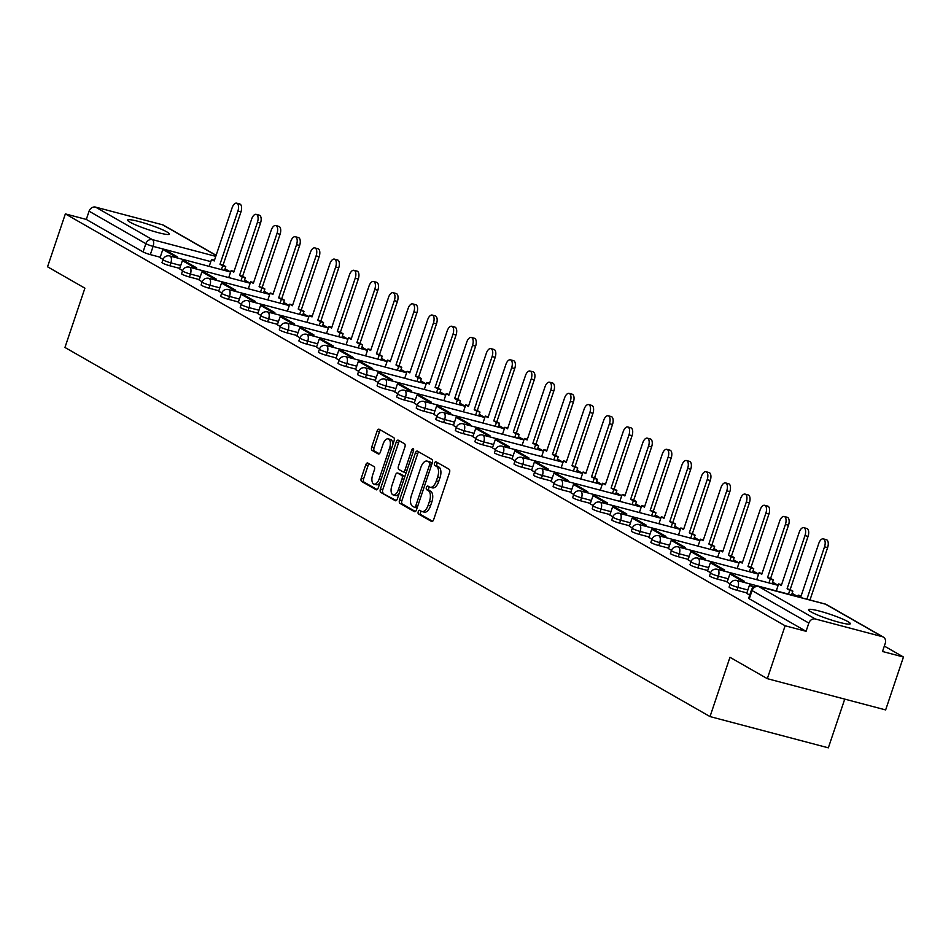 <?xml version="1.0" encoding="UTF-8"?>
<svg xmlns="http://www.w3.org/2000/svg" width="951" height="951" viewBox="0 0 951 951"><rect width="100%" height="100%" fill="white"/><g stroke="black" fill="none" stroke-linecap="round" stroke-linejoin="round"><path stroke-width="1.43" d="M418.25 511.674A1.938 0.963 -75.2 0 0 418.499 513.992L431.564 521.469A2.77 1.379 -75.2 0 0 431.742 521.54A2.77 1.379 -75.2 0 0 433.68 519.567L449.49 472.599A2.77 1.379 -75.2 0 0 449.134 469.283L436.057 461.806A1.938 0.963 -75.2 0 0 435.938 461.746A1.938 0.963 -75.2 0 0 434.583 463.137A1.938 0.963 -75.2 0 0 434.833 465.455L436.521 466.418A8.868 4.422 -75.2 0 1 437.65 477.022L436.331 480.933A8.868 4.422 -75.2 0 1 430.125 487.257A8.868 4.422 -75.2 0 1 429.579 487.031L427.891 486.068A1.938 0.963 -75.2 0 0 427.772 486.02A1.938 0.963 -75.2 0 0 426.417 487.399A1.938 0.963 -75.2 0 0 426.666 489.717L428.354 490.692A8.868 4.422 -75.2 0 1 429.483 501.296L428.164 505.207A8.868 4.422 -75.2 0 1 421.959 511.531A8.868 4.422 -75.2 0 1 421.412 511.305L419.724 510.33A1.938 0.963 -75.2 0 0 419.605 510.283A1.938 0.963 -75.2 0 0 418.25 511.674M421.245 511.198A1.938 0.963 -75.2 0 0 420.615 512.292A1.938 0.963 -75.2 0 0 420.865 514.61L432.562 521.314M437.579 462.673A1.938 0.963 -75.2 0 0 436.949 463.755A1.938 0.963 -75.2 0 0 437.198 466.073L438.886 467.048L436.521 466.418M429.412 486.936A1.938 0.963 -75.2 0 0 428.782 488.029A1.938 0.963 -75.2 0 0 429.032 490.347L430.72 491.31L428.354 490.692M130.049 222.201A22.028 2.52 18.6 0 0 153.159 231.212A22.028 2.52 18.6 0 0 169.385 234.101A22.028 2.52 18.6 0 0 166.972 231.961A22.028 2.52 18.6 0 0 143.863 222.95A22.028 2.52 18.6 0 0 127.636 220.061A22.028 2.52 18.6 0 0 130.049 222.201M810.965 611.85A22.028 2.52 18.6 0 0 834.063 620.86A22.028 2.52 18.6 0 0 850.289 623.749A22.028 2.52 18.6 0 0 847.876 621.597A22.028 2.52 18.6 0 0 824.779 612.587A22.028 2.52 18.6 0 0 808.552 609.698A22.028 2.52 18.6 0 0 810.965 611.85M367.811 463.042A2.77 1.379 -75.2 0 0 367.645 462.971A2.77 1.379 -75.2 0 0 365.707 464.956L361.273 478.127A2.77 1.379 -75.2 0 0 361.618 481.444L376.144 489.753A2.77 1.379 -75.2 0 0 376.311 489.824A2.77 1.379 -75.2 0 0 378.248 487.839L394.059 440.872A2.77 1.379 -75.2 0 0 393.702 437.567L379.187 429.258A2.77 1.379 -75.2 0 0 379.009 429.186A2.77 1.379 -75.2 0 0 377.071 431.16L371.722 447.077A2.77 1.379 -75.2 0 0 372.067 450.394L378.284 453.948A2.77 1.379 -75.2 0 0 378.45 454.019A2.77 1.379 -75.2 0 0 380.388 452.034L383.051 444.141A7.418 3.697 -75.2 0 1 388.234 438.863A7.418 3.697 -75.2 0 1 389.637 447.909L379.223 478.84A7.418 3.697 -75.2 0 1 374.04 484.118A7.418 3.697 -75.2 0 1 372.637 475.072L374.373 469.913A2.77 1.379 -75.2 0 0 374.028 466.596L367.811 463.042M815.364 618.994L882.338 636.683A5.647 4.85 119.8 0 1 883.348 637.099A5.647 4.85 119.8 0 1 885.274 643.245L882.504 651.494L903.45 657.022L885.643 709.922L767.314 678.669L729.964 657.296L710.017 716.578L64.953 347.46L84.901 288.177L47.55 266.791L65.357 213.892L785.122 625.77L806.068 631.298L808.837 623.06L752.051 590.571A5.647 0.642 -161.4 0 1 751.433 590.012L748.663 598.262A5.647 0.642 -161.4 0 0 749.281 598.809L752.051 590.571A5.647 4.85 119.8 0 1 758.577 586.505L815.364 618.994A5.647 4.85 119.8 0 0 808.837 623.06M767.314 678.669L785.122 625.77M399.539 500.024A2.77 1.379 -75.2 0 0 399.884 503.341L414.41 511.65A2.77 1.379 -75.2 0 0 414.577 511.721A2.77 1.379 -75.2 0 0 416.514 509.736L432.325 462.768A2.77 1.379 -75.2 0 0 431.968 459.464L417.453 451.154A2.77 1.379 -75.2 0 0 417.275 451.083A2.77 1.379 -75.2 0 0 415.337 453.056L399.539 500.024L401.904 500.654A2.77 1.379 -75.2 0 0 402.249 503.959L415.397 511.483M395.271 500.701L380.757 492.392A2.77 1.379 -75.2 0 1 380.4 489.076L396.21 442.108A2.77 1.379 -75.2 0 1 398.148 440.135A2.77 1.379 -75.2 0 1 398.314 440.206L404.532 443.76A2.77 1.379 -75.2 0 1 404.888 447.077L398.469 466.121A2.77 1.379 -75.2 0 0 398.826 469.437L402.951 471.791A2.77 1.379 -75.2 0 0 403.117 471.862A2.77 1.379 -75.2 0 0 405.055 469.889L411.724 450.061A1.938 0.963 -75.2 0 1 413.091 448.67A1.938 0.963 -75.2 0 1 413.447 451.036L397.375 498.788A2.77 1.379 -75.2 0 1 395.438 500.773A2.77 1.379 -75.2 0 1 395.271 500.701L395.628 500.797M160.22 257.222L150.317 254.606L153.099 246.368A5.647 0.642 -161.4 0 1 145.86 243.682L89.073 211.181A5.647 4.85 -60.2 0 1 95.587 207.116L162.562 224.805A5.647 4.85 -60.2 0 1 163.584 225.221L216.139 255.296M903.45 657.022L884.323 646.074M797.711 596.515L792.124 593.317M728.3 578.802L718.397 576.187A5.647 2.817 104.8 0 0 717.684 569.435A5.647 2.817 104.8 0 0 717.327 569.292L778.144 585.352L772.569 582.131M758.601 574.131L753.014 570.933M739.046 562.944L733.459 559.747M669.635 545.232L659.732 542.617A5.647 2.817 104.8 0 0 659.019 535.865A5.647 2.817 104.8 0 0 658.663 535.722L719.479 551.782L713.904 548.561M650.08 534.046L640.178 531.431A5.647 2.817 104.8 0 0 639.464 524.679A5.647 2.817 104.8 0 0 639.108 524.536L699.924 540.596L694.349 537.363M680.381 529.374L674.794 526.176M660.826 518.188L655.239 514.99M591.415 500.476L581.513 497.86A5.647 2.817 104.8 0 0 580.799 491.108A5.647 2.817 104.8 0 0 580.443 490.966L641.259 507.026L635.684 503.792M571.86 489.278L561.958 486.674A5.647 2.817 104.8 0 0 561.245 479.922A5.647 2.817 104.8 0 0 560.888 479.78L621.704 495.84L616.129 492.606M602.161 484.618L596.574 481.42M582.606 473.42L577.019 470.222M513.195 455.719L503.293 453.104A5.647 2.817 104.8 0 0 502.58 446.352A5.647 2.817 104.8 0 0 502.223 446.209L563.04 462.269L557.464 459.036M493.64 444.521L483.738 441.906A5.647 2.817 104.8 0 0 483.025 435.154A5.647 2.817 104.8 0 0 482.668 435.011L543.485 451.071L537.909 447.85M523.942 439.849L518.354 436.652M504.387 428.663L498.8 425.466M434.976 410.951L425.073 408.336A5.647 2.817 104.8 0 0 424.36 401.584A5.647 2.817 104.8 0 0 424.003 401.441L484.82 417.501L479.245 414.279M465.277 406.279L459.69 403.081M445.722 395.093L440.135 391.895M426.167 383.907L420.58 380.709M356.756 366.194L346.853 363.579A5.647 2.817 104.8 0 0 346.14 356.827A5.647 2.817 104.8 0 0 345.784 356.684L406.6 372.744L401.025 369.511M387.057 361.523L381.47 358.325M367.502 350.337L361.915 347.139M298.091 332.624L288.189 330.009A5.647 2.817 104.8 0 0 287.475 323.257A5.647 2.817 104.8 0 0 287.131 323.114L347.935 339.174L342.36 335.953M278.536 321.438L268.634 318.823A5.647 2.817 104.8 0 0 267.92 312.071A5.647 2.817 104.8 0 0 267.576 311.928L328.38 327.988L322.805 324.755M308.837 316.766L303.25 313.568M289.282 305.58L283.695 302.382M219.871 287.868L209.969 285.252A5.647 2.817 104.8 0 0 209.256 278.5A5.647 2.817 104.8 0 0 208.911 278.358L269.715 294.418L264.14 291.184M200.316 276.67L190.414 274.054A5.647 2.817 104.8 0 0 189.701 267.314A5.647 2.817 104.8 0 0 189.356 267.172L250.161 283.232L244.585 279.998M230.618 272.01L225.03 268.812M844.738 699.116L828.345 747.831L710.017 716.578M65.357 213.892L86.303 219.431L89.073 211.181M746.713 593.376L749.721 595.124M743.777 582.297L744.158 581.156L732.995 574.773L729.928 573.964L727.087 582.167L730.166 583.938M724.222 571.111L724.603 569.97L713.452 563.586L710.373 562.778L707.532 570.98L710.611 572.74M688.048 559.806L691.056 561.554M685.112 548.727L685.493 547.586L674.342 541.202L671.263 540.394L668.422 548.596L671.501 550.367M665.557 537.541L665.938 536.4L654.787 530.016L651.708 529.208L648.867 537.41L651.946 539.169M646.002 526.355L646.383 525.214L635.232 518.83L632.153 518.01L629.312 526.224L632.391 527.983M609.829 515.05L612.836 516.797M606.893 503.971L607.273 502.829L596.122 496.446L593.044 495.637L590.202 503.84L593.281 505.599M587.338 492.784L587.718 491.643L576.568 485.26L573.489 484.451L570.648 492.654L573.726 494.413M567.783 481.598L568.163 480.457L557.013 474.074L553.934 473.253L551.093 481.456L554.171 483.227M531.609 470.293L534.617 472.029M528.673 459.214L529.053 458.073L517.903 451.689L514.824 450.881L511.983 459.083L515.062 460.843M509.118 448.028L509.498 446.887L498.348 440.503L495.269 439.683L492.428 447.885L495.507 449.657M489.563 436.83L489.943 435.689L478.793 429.305L475.714 428.497L472.873 436.699L475.952 438.459M453.389 425.525L456.397 427.272M450.453 414.458L450.833 413.316L439.683 406.933L436.604 406.113L433.763 414.327L436.842 416.086M430.898 403.26L431.279 402.118L420.128 395.735L417.049 394.927L414.208 403.129L417.287 404.888M394.724 391.955L397.732 393.702M375.17 380.769L378.177 382.516M372.233 369.689L372.614 368.548L361.463 362.165L358.384 361.356L355.543 369.559L358.622 371.318M352.678 358.503L353.059 357.362L341.908 350.978L338.829 350.17L335.988 358.372L339.067 360.132M316.505 347.198L319.512 348.946M313.568 336.119L313.949 334.978L302.798 328.594L299.72 327.786L296.878 335.988L299.957 337.76M294.014 324.933L294.394 323.792L283.243 317.408L280.165 316.6L277.323 324.802L280.402 326.562M274.459 313.747L274.839 312.606L263.689 306.222L260.61 305.402L257.769 313.616L260.847 315.375M238.285 302.442L241.292 304.189M235.349 291.363L235.729 290.221L224.579 283.838L221.5 283.029L218.659 291.232L221.738 292.991M215.794 280.176L216.174 279.035L205.024 272.652L201.945 271.831L199.104 280.046L202.183 281.805M196.239 268.99L196.619 267.849L185.469 261.454L182.39 260.645L179.549 268.848L182.628 270.619M179.775 268.408L169.872 265.793L170.859 262.868A5.647 0.642 -161.4 0 1 165.498 261.073A5.647 0.642 -161.4 0 1 163.001 259.635L162.015 262.559A5.647 0.642 18.6 0 0 164.523 263.998A5.647 0.642 18.6 0 0 169.872 265.793M199.33 279.594L189.427 276.979L190.414 274.054A5.647 0.642 -161.4 0 1 185.053 272.259A5.647 0.642 -161.4 0 1 182.556 270.821L181.57 273.745A5.647 0.642 18.6 0 0 184.078 275.184A5.647 0.642 18.6 0 0 189.427 276.979M218.885 290.792L208.982 288.177L209.969 285.252A5.647 0.642 -161.4 0 1 204.608 283.446A5.647 0.642 -161.4 0 1 202.111 282.019L201.125 284.943A5.647 0.642 18.6 0 0 203.633 286.37A5.647 0.642 18.6 0 0 208.982 288.177M238.439 301.978L228.537 299.363L229.524 296.439A5.647 0.642 -161.4 0 1 224.163 294.644A5.647 0.642 -161.4 0 1 221.666 293.205L220.68 296.13A5.647 0.642 18.6 0 0 223.188 297.568A5.647 0.642 18.6 0 0 228.537 299.363M257.994 313.164L248.092 310.549L249.079 307.625A5.647 0.642 -161.4 0 1 243.718 305.83A5.647 0.642 -161.4 0 1 241.221 304.391L240.234 307.316A5.647 0.642 18.6 0 0 242.743 308.754A5.647 0.642 18.6 0 0 248.092 310.549M277.549 324.362L267.647 321.747L268.634 318.823A5.647 0.642 -161.4 0 1 263.272 317.016A5.647 0.642 -161.4 0 1 260.776 315.589L259.789 318.514A5.647 0.642 18.6 0 0 262.298 319.94A5.647 0.642 18.6 0 0 267.647 321.747M297.104 335.548L287.202 332.933L288.189 330.009A5.647 0.642 -161.4 0 1 282.827 328.214A5.647 0.642 -161.4 0 1 280.331 326.775L279.344 329.7A5.647 0.642 18.6 0 0 281.853 331.126A5.647 0.642 18.6 0 0 287.202 332.933M316.659 346.735L306.757 344.119L307.744 341.195A5.647 0.642 -161.4 0 1 302.382 339.4A5.647 0.642 -161.4 0 1 299.886 337.962L298.899 340.886A5.647 0.642 18.6 0 0 301.408 342.324A5.647 0.642 18.6 0 0 306.757 344.119M336.214 357.933L326.312 355.317L327.299 352.393A5.647 0.642 -161.4 0 1 321.937 350.586A5.647 0.642 -161.4 0 1 319.441 349.16L318.454 352.084A5.647 0.642 18.6 0 0 320.962 353.51A5.647 0.642 18.6 0 0 326.312 355.317M355.769 369.119L345.867 366.504L346.853 363.579A5.647 0.642 -161.4 0 1 341.492 361.772A5.647 0.642 -161.4 0 1 338.996 360.346L338.009 363.27A5.647 0.642 18.6 0 0 340.517 364.697A5.647 0.642 18.6 0 0 345.867 366.504M375.324 380.305L365.422 377.69L366.408 374.765A5.647 0.642 -161.4 0 1 361.047 372.97A5.647 0.642 -161.4 0 1 358.551 371.532L357.564 374.456A5.647 0.642 18.6 0 0 360.072 375.895A5.647 0.642 18.6 0 0 365.422 377.69M394.879 391.503L384.977 388.888L385.963 385.963A5.647 0.642 -161.4 0 1 380.602 384.156A5.647 0.642 -161.4 0 1 378.106 382.718L377.119 385.642A5.647 0.642 18.6 0 0 379.627 387.081A5.647 0.642 18.6 0 0 384.977 388.888M414.434 402.689L404.532 400.074L405.518 397.149A5.647 0.642 -161.4 0 1 400.157 395.343A5.647 0.642 -161.4 0 1 397.661 393.916L396.674 396.84A5.647 0.642 18.6 0 0 399.182 398.267A5.647 0.642 18.6 0 0 404.532 400.074M433.989 413.875L424.087 411.26L425.073 408.336A5.647 0.642 -161.4 0 1 419.712 406.541A5.647 0.642 -161.4 0 1 417.216 405.102L416.229 408.027A5.647 0.642 18.6 0 0 418.737 409.465A5.647 0.642 18.6 0 0 424.087 411.26M453.544 425.073L443.641 422.458L444.628 419.534A5.647 0.642 -161.4 0 1 439.267 417.727A5.647 0.642 -161.4 0 1 436.771 416.288L435.784 419.213A5.647 0.642 18.6 0 0 438.292 420.651A5.647 0.642 18.6 0 0 443.641 422.458M473.099 436.259L463.196 433.644L464.183 430.72A5.647 0.642 -161.4 0 1 458.822 428.913A5.647 0.642 -161.4 0 1 456.325 427.486L455.339 430.411A5.647 0.642 18.6 0 0 457.847 431.837A5.647 0.642 18.6 0 0 463.196 433.644M492.654 447.445L482.751 444.83L483.738 441.906A5.647 0.642 -161.4 0 1 478.377 440.111A5.647 0.642 -161.4 0 1 475.88 438.673L474.894 441.597A5.647 0.642 18.6 0 0 477.402 443.035A5.647 0.642 18.6 0 0 482.751 444.83M512.209 458.644L502.306 456.028L503.293 453.104A5.647 0.642 -161.4 0 1 497.932 451.297A5.647 0.642 -161.4 0 1 495.435 449.859L494.449 452.783A5.647 0.642 18.6 0 0 496.957 454.221A5.647 0.642 18.6 0 0 502.306 456.028M531.764 469.83L521.861 467.214L522.848 464.29A5.647 0.642 -161.4 0 1 517.487 462.483A5.647 0.642 -161.4 0 1 514.99 461.057L514.004 463.981A5.647 0.642 18.6 0 0 516.512 465.408A5.647 0.642 18.6 0 0 521.861 467.214M551.318 481.016L541.416 478.401L542.403 475.476A5.647 0.642 -161.4 0 1 537.042 473.681A5.647 0.642 -161.4 0 1 534.545 472.243L533.559 475.167A5.647 0.642 18.6 0 0 536.067 476.606A5.647 0.642 18.6 0 0 541.416 478.401M570.873 492.202L560.971 489.599L561.958 486.674A5.647 0.642 -161.4 0 1 556.597 484.867A5.647 0.642 -161.4 0 1 554.1 483.429L553.113 486.353A5.647 0.642 18.6 0 0 555.622 487.792A5.647 0.642 18.6 0 0 560.971 489.599M590.428 503.4L580.526 500.785L581.513 497.86A5.647 0.642 -161.4 0 1 576.151 496.053A5.647 0.642 -161.4 0 1 573.655 494.627L572.668 497.551A5.647 0.642 18.6 0 0 575.177 498.978A5.647 0.642 18.6 0 0 580.526 500.785M609.983 514.586L600.081 511.971L601.068 509.047A5.647 0.642 -161.4 0 1 595.706 507.252A5.647 0.642 -161.4 0 1 593.21 505.813L592.223 508.737A5.647 0.642 18.6 0 0 594.732 510.176A5.647 0.642 18.6 0 0 600.081 511.971M629.538 525.772L619.636 523.157L620.623 520.233A5.647 0.642 -161.4 0 1 615.261 518.438A5.647 0.642 -161.4 0 1 612.765 516.999L611.778 519.924A5.647 0.642 18.6 0 0 614.287 521.362A5.647 0.642 18.6 0 0 619.636 523.157M649.093 536.97L639.191 534.355L640.178 531.431A5.647 0.642 -161.4 0 1 634.816 529.624A5.647 0.642 -161.4 0 1 632.32 528.197L631.333 531.122A5.647 0.642 18.6 0 0 633.841 532.548A5.647 0.642 18.6 0 0 639.191 534.355M668.648 548.156L658.746 545.541L659.732 542.617A5.647 0.642 -161.4 0 1 654.371 540.822A5.647 0.642 -161.4 0 1 651.875 539.383L650.888 542.308A5.647 0.642 18.6 0 0 653.396 543.746A5.647 0.642 18.6 0 0 658.746 545.541M688.203 559.343L678.301 556.727L679.287 553.803A5.647 0.642 -161.4 0 1 673.926 552.008A5.647 0.642 -161.4 0 1 671.43 550.57L670.443 553.494A5.647 0.642 18.6 0 0 672.951 554.932A5.647 0.642 18.6 0 0 678.301 556.727M707.758 570.541L697.856 567.925L698.842 565.001A5.647 0.642 -161.4 0 1 693.481 563.194A5.647 0.642 -161.4 0 1 690.985 561.768L689.998 564.692A5.647 0.642 18.6 0 0 692.506 566.118A5.647 0.642 18.6 0 0 697.856 567.925M727.313 581.727L717.411 579.111L718.397 576.187A5.647 0.642 -161.4 0 1 713.036 574.392A5.647 0.642 -161.4 0 1 710.54 572.954L709.553 575.878A5.647 0.642 18.6 0 0 712.061 577.316A5.647 0.642 18.6 0 0 717.411 579.111M746.868 592.913L736.966 590.298L737.952 587.373A5.647 0.642 -161.4 0 1 732.591 585.578A5.647 0.642 -161.4 0 1 730.095 584.14L729.108 587.064A5.647 0.642 18.6 0 0 731.604 588.503A5.647 0.642 18.6 0 0 736.966 590.298M160.065 257.685L163.073 259.421M86.303 219.431L143.078 251.92A5.647 0.642 18.6 0 0 150.317 254.606M806.068 631.298L749.281 598.809M423.789 511.923A8.868 4.422 -75.2 0 0 424.324 512.149A8.868 4.422 -75.2 0 0 430.53 505.825L428.164 505.207M430.72 491.31A8.868 4.422 -75.2 0 1 431.849 501.914L430.53 505.825M431.956 487.661A8.868 4.422 -75.2 0 0 432.491 487.887A8.868 4.422 -75.2 0 0 438.696 481.563L436.331 480.933M438.886 467.048A8.868 4.422 -75.2 0 1 440.016 477.652L438.696 481.563M418.82 451.939A2.77 1.379 -75.2 0 0 417.703 453.686L401.904 500.654M414.279 507.216A1.938 0.963 -75.2 0 0 414.398 507.263A1.938 0.963 -75.2 0 0 415.753 505.884L429.626 464.659A1.938 0.963 -75.2 0 0 429.388 462.341L427.605 461.318A8.868 4.422 -75.2 0 0 427.058 461.092A8.868 4.422 -75.2 0 0 420.853 467.416L411.367 495.59A8.868 4.422 -75.2 0 0 412.496 506.194L414.279 507.216M414.529 507.287L416.645 507.846A1.938 0.963 -75.2 0 0 416.764 507.893A1.938 0.963 -75.2 0 0 417.144 507.846M432.099 463.434A1.938 0.963 -75.2 0 0 431.754 462.959L429.388 462.341M428.842 461.639A8.868 4.422 -75.2 0 1 429.424 461.722A8.868 4.422 -75.2 0 1 429.971 461.936L431.754 462.959M396.27 500.535L380.757 492.392M399.682 440.991A2.77 1.379 -75.2 0 0 398.576 442.738L382.766 489.706A2.77 1.379 -75.2 0 0 383.122 493.01M403.295 471.886L405.316 472.421A2.77 1.379 -75.2 0 0 405.483 472.492A2.77 1.379 -75.2 0 0 406.315 472.255M391.824 485.89A7.418 3.697 -75.2 0 0 393.215 494.936A7.418 3.697 -75.2 0 0 398.398 489.658L402.071 478.757A2.77 1.379 -75.2 0 0 401.714 475.441L397.589 473.087A2.77 1.379 -75.2 0 0 397.423 473.016A2.77 1.379 -75.2 0 0 395.485 474.989L391.824 485.89M393.215 494.936L395.58 495.566A7.418 3.697 -75.2 0 0 399.158 493.51M404.674 477.14A2.77 1.379 -75.2 0 0 404.08 476.071L401.714 475.441M399.61 473.622A2.77 1.379 -75.2 0 1 399.789 473.646A2.77 1.379 -75.2 0 1 399.967 473.717L404.08 476.071M374.04 484.118L376.406 484.748A7.418 3.697 -75.2 0 0 379.984 482.692M392.727 444.806A7.418 3.697 -75.2 0 0 390.599 439.493L388.234 438.863M380.555 430.042A2.77 1.379 -75.2 0 0 379.437 431.79L374.088 447.707A2.77 1.379 -75.2 0 0 374.432 451.012L379.283 453.782M369.178 463.826A2.77 1.379 -75.2 0 0 368.073 465.574L363.639 478.757A2.77 1.379 -75.2 0 0 363.983 482.062L377.131 489.587M823.304 538.872L826.383 539.681A6.491 3.233 104.8 0 1 827.608 547.61L824.529 546.801A6.491 3.233 -75.2 0 0 823.304 538.872A6.491 3.233 -75.2 0 0 818.763 543.496L800.873 596.669L798.174 595.124L797.627 596.764M801.134 595.897L798.174 595.124M827.608 547.61L809.967 600.022M754.095 586.85L749.483 585.15L753.323 587.361M749.483 585.15L746.701 593.4M824.529 546.801L806.888 599.213M803.75 527.674L806.828 528.494A6.491 3.233 104.8 0 1 808.053 536.423L804.974 535.603A6.491 3.233 -75.2 0 0 803.75 527.674A6.491 3.233 -75.2 0 0 799.209 532.31L781.318 585.471L778.619 583.938L776.278 590.892M781.579 584.71L778.619 583.938M808.053 536.423L790.162 589.584L792.861 591.13L789.782 590.321L788.498 594.113M791.577 594.934L792.861 591.13M729.928 573.964L741.079 580.348L740.698 581.489M744.158 581.156L741.079 580.348M804.974 535.603L787.083 588.776L789.782 590.321M787.083 588.776L790.162 589.584M784.195 516.488L787.273 517.296A6.491 3.233 104.8 0 1 788.498 525.225L785.419 524.417A6.491 3.233 -75.2 0 0 784.195 516.488A6.491 3.233 -75.2 0 0 779.654 521.112L761.763 574.285L759.064 572.74L756.723 579.694M762.024 573.524L759.064 572.74M788.498 525.225L770.607 578.398L773.306 579.944L770.227 579.123L768.943 582.927M772.022 583.736L773.306 579.944M710.373 562.778L721.524 569.162L721.143 570.303M724.603 569.97L721.524 569.162M785.419 524.417L767.528 577.59L770.227 579.123M767.528 577.59L770.607 578.398M764.64 505.302L767.719 506.11A6.491 3.233 104.8 0 1 768.943 514.039L765.864 513.231A6.491 3.233 -75.2 0 0 764.64 505.302A6.491 3.233 -75.2 0 0 760.099 509.926L742.208 563.099L739.509 561.554L737.168 568.508M742.469 562.326L739.509 561.554M768.943 514.039L751.052 567.212L753.751 568.746L750.672 567.937L749.388 571.741M752.467 572.55L753.751 568.746M704.667 559.925L705.048 558.784L693.897 552.4L690.818 551.58L701.969 557.964L701.588 559.105M690.818 551.58L688.037 559.83M705.048 558.784L701.969 557.964M765.864 513.231L747.973 566.392L750.672 567.937M747.973 566.392L751.052 567.212M745.085 494.104L748.164 494.924A6.491 3.233 104.8 0 1 749.388 502.853L746.309 502.033A6.491 3.233 -75.2 0 0 745.085 494.104A6.491 3.233 -75.2 0 0 740.544 498.74L722.653 551.901L719.955 550.367L717.613 557.322M722.915 551.14L719.955 550.367M749.388 502.853L731.497 556.014L734.196 557.559L731.117 556.751L729.833 560.543M732.912 561.363L734.196 557.559M671.263 540.394L682.414 546.777L682.033 547.919M685.493 547.586L682.414 546.777M746.309 502.033L728.418 555.206L731.117 556.751M728.418 555.206L731.497 556.014M725.53 482.918L728.609 483.726A6.491 3.233 104.8 0 1 729.833 491.655L726.754 490.847A6.491 3.233 -75.2 0 0 725.53 482.918A6.491 3.233 -75.2 0 0 720.989 487.542L703.098 540.715L700.4 539.169L698.058 546.124M703.36 539.954L700.4 539.169M729.833 491.655L711.942 544.828L714.641 546.373L711.562 545.553L710.278 549.357M713.357 550.165L714.641 546.373M651.708 529.208L662.859 535.591L662.478 536.733M665.938 536.4L662.859 535.591M726.754 490.847L708.864 544.02L711.562 545.553M708.864 544.02L711.942 544.828M705.975 471.732L709.054 472.54A6.491 3.233 104.8 0 1 710.278 480.469L707.199 479.661A6.491 3.233 -75.2 0 0 705.975 471.732A6.491 3.233 -75.2 0 0 701.434 476.356L683.543 529.529L680.845 527.983L678.503 534.938M683.805 528.768L680.845 527.983M710.278 480.469L692.387 533.642L695.086 535.175L692.007 534.367L690.723 538.171M693.802 538.979L695.086 535.175M632.153 518.01L643.304 524.405L642.924 525.534M646.383 525.214L643.304 524.405M707.199 479.661L689.309 532.822L692.007 534.367M689.309 532.822L692.387 533.642M686.42 460.534L689.499 461.354A6.491 3.233 104.8 0 1 690.723 469.283L687.644 468.463A6.491 3.233 -75.2 0 0 686.42 460.534A6.491 3.233 -75.2 0 0 681.879 465.17L663.988 518.331L661.29 516.797L658.948 523.751M664.25 517.57L661.29 516.797M690.723 469.283L672.832 522.444L675.531 523.989L672.452 523.181L671.168 526.973M674.247 527.793L675.531 523.989M626.447 515.169L626.828 514.027L615.677 507.644L612.599 506.824L623.749 513.207L623.369 514.348M612.599 506.824L609.817 515.062M626.828 514.027L623.749 513.207M687.644 468.463L669.754 521.635L672.452 523.181M669.754 521.635L672.832 522.444M666.865 449.347L669.944 450.156A6.491 3.233 104.8 0 1 671.168 458.085L668.089 457.276A6.491 3.233 -75.2 0 0 666.865 449.347A6.491 3.233 -75.2 0 0 662.324 453.972L644.433 507.145L641.735 505.599L639.393 512.553M644.695 506.384L641.735 505.599M671.168 458.085L653.278 511.258L655.976 512.803L652.897 511.983L651.613 515.787M654.692 516.595L655.976 512.803M593.044 495.637L604.194 502.021L603.814 503.162M607.273 502.829L604.194 502.021M668.089 457.276L650.199 510.449L652.897 511.983M650.199 510.449L653.278 511.258M647.31 438.161L650.389 438.97A6.491 3.233 104.8 0 1 651.613 446.899L648.534 446.09A6.491 3.233 -75.2 0 0 647.31 438.161A6.491 3.233 -75.2 0 0 642.769 442.786L624.878 495.958L622.18 494.413L619.838 501.367M625.14 495.198L622.18 494.413M651.613 446.899L633.723 500.071L636.421 501.605L633.342 500.797L632.058 504.601M635.137 505.409L636.421 501.605M573.489 484.451L584.639 490.835L584.259 491.976M587.718 491.643L584.639 490.835M648.534 446.09L630.644 499.251L633.342 500.797M630.644 499.251L633.723 500.071M627.755 426.963L630.834 427.784A6.491 3.233 104.8 0 1 632.058 435.713L628.98 434.892A6.491 3.233 -75.2 0 0 627.755 426.963A6.491 3.233 -75.2 0 0 623.214 431.599L605.323 484.76L602.625 483.227L600.283 490.181M605.585 484L602.625 483.227M632.058 435.713L614.168 488.873L616.866 490.419L613.787 489.61L612.503 493.403M615.582 494.223L616.866 490.419M553.934 473.253L565.084 479.637L564.704 480.778M568.163 480.457L565.084 479.637M628.98 434.892L611.089 488.065L613.787 489.61M611.089 488.065L614.168 488.873M608.2 415.777L611.279 416.586A6.491 3.233 104.8 0 1 612.503 424.515L609.425 423.706A6.491 3.233 -75.2 0 0 608.2 415.777A6.491 3.233 -75.2 0 0 603.659 420.401L585.768 473.574L583.07 472.029L580.728 478.995M586.03 472.813L583.07 472.029M612.503 424.515L594.613 477.687L597.311 479.233L594.232 478.412L592.948 482.216M596.027 483.025L597.311 479.233M548.228 470.4L548.608 469.259L537.458 462.875L534.379 462.067L545.529 468.451L545.149 469.592M534.379 462.067L531.597 470.305M548.608 469.259L545.529 468.451M609.425 423.706L591.534 476.879L594.232 478.412M591.534 476.879L594.613 477.687M588.645 404.591L591.724 405.399A6.491 3.233 104.8 0 1 592.948 413.328L589.87 412.52A6.491 3.233 -75.2 0 0 588.645 404.591A6.491 3.233 -75.2 0 0 584.104 409.215L566.214 462.388L563.515 460.843L561.173 467.797M566.475 461.627L563.515 460.843M592.948 413.328L575.058 466.501L577.756 468.035L574.677 467.226L573.394 471.03M576.472 471.839L577.756 468.035M514.824 450.881L525.974 457.265L525.594 458.406M529.053 458.073L525.974 457.265M589.87 412.52L571.979 465.681L574.677 467.226M571.979 465.681L575.058 466.501M569.09 393.393L572.169 394.213A6.491 3.233 104.8 0 1 573.394 402.142L570.315 401.322A6.491 3.233 -75.2 0 0 569.09 393.393A6.491 3.233 -75.2 0 0 564.549 398.029L546.659 451.19L543.96 449.657L541.618 456.611M546.92 450.429L543.96 449.657M573.394 402.142L555.503 455.303L558.201 456.849L555.122 456.04L553.839 459.832M556.917 460.653L558.201 456.849M495.269 439.683L506.419 446.067L506.039 447.208M509.498 446.887L506.419 446.067M570.315 401.322L552.424 454.495L555.122 456.04M552.424 454.495L555.503 455.303M549.535 382.207L552.614 383.015A6.491 3.233 104.8 0 1 553.839 390.944L550.76 390.136A6.491 3.233 -75.2 0 0 549.535 382.207A6.491 3.233 -75.2 0 0 544.994 386.843L527.104 440.004L524.405 438.459L522.075 445.425M527.365 439.243L524.405 438.459M553.839 390.944L535.948 444.117L538.646 445.662L535.568 444.842L534.284 448.646M537.363 449.454L538.646 445.662M475.714 428.497L486.864 434.88L486.484 436.022M489.943 435.689L486.864 434.88M550.76 390.136L532.869 443.309L535.568 444.842M532.869 443.309L535.948 444.117M529.98 371.021L533.059 371.829A6.491 3.233 104.8 0 1 534.284 379.758L531.205 378.95A6.491 3.233 -75.2 0 0 529.98 371.021A6.491 3.233 -75.2 0 0 525.439 375.645L507.549 428.818L504.85 427.272L502.52 434.227M507.81 428.057L504.85 427.272M534.284 379.758L516.393 432.931L519.091 434.464L516.013 433.656L514.729 437.46M517.808 438.268L519.091 434.464M470.008 425.644L470.388 424.503L459.238 418.119L456.159 417.311L467.31 423.694L466.929 424.835M456.159 417.311L453.377 425.549M470.388 424.503L467.31 423.694M531.205 378.95L513.314 432.111L516.013 433.656M513.314 432.111L516.393 432.931M510.425 359.823L513.504 360.643A6.491 3.233 104.8 0 1 514.729 368.572L511.65 367.752A6.491 3.233 -75.2 0 0 510.425 359.823A6.491 3.233 -75.2 0 0 505.884 364.459L487.994 417.62L485.295 416.086L482.965 423.04M488.255 416.859L485.295 416.086M514.729 368.572L496.838 421.733L499.537 423.278L496.458 422.47L495.174 426.262M498.253 427.082L499.537 423.278M436.604 406.113L447.755 412.496L447.374 413.637M450.833 413.316L447.755 412.496M511.65 367.752L493.759 420.924L496.458 422.47M493.759 420.924L496.838 421.733M490.871 348.637L493.949 349.457A6.491 3.233 104.8 0 1 495.174 357.374L492.095 356.566A6.491 3.233 -75.2 0 0 490.871 348.637A6.491 3.233 -75.2 0 0 486.33 353.273L468.439 406.434L465.74 404.888L463.41 411.854M468.7 405.673L465.74 404.888M495.174 357.374L477.283 410.547L479.982 412.092L476.903 411.272L475.619 415.076M478.698 415.884L479.982 412.092M417.049 394.927L428.2 401.31L427.819 402.451M431.279 402.118L428.2 401.31M492.095 356.566L474.204 409.738L476.903 411.272M474.204 409.738L477.283 410.547M471.316 337.45L474.394 338.259A6.491 3.233 104.8 0 1 475.619 346.188L472.54 345.379A6.491 3.233 -75.2 0 0 471.316 337.45A6.491 3.233 -75.2 0 0 466.775 342.075L448.884 395.247L446.185 393.702L443.855 400.656M449.145 394.487L446.185 393.702M475.619 346.188L457.728 399.361L460.427 400.906L457.348 400.086L456.064 403.89M459.143 404.698L460.427 400.906M411.343 392.074L411.724 390.932L400.573 384.549L397.494 383.74L408.645 390.124L408.264 391.265M397.494 383.74L394.724 391.978M411.724 390.932L408.645 390.124M472.54 345.379L454.649 398.54L457.348 400.086M454.649 398.54L457.728 399.361M451.761 326.264L454.84 327.073A6.491 3.233 104.8 0 1 456.064 335.002L452.985 334.193A6.491 3.233 -75.2 0 0 451.761 326.264A6.491 3.233 -75.2 0 0 447.22 330.889L429.329 384.061L426.63 382.516L424.301 389.47M429.59 383.289L426.63 382.516M456.064 335.002L438.173 388.163L440.872 389.708L437.793 388.9L436.509 392.692M439.588 393.512L440.872 389.708M391.788 380.887L392.169 379.746L381.018 373.363L377.939 372.542L389.09 378.926L388.709 380.067M377.939 372.542L375.17 380.792M392.169 379.746L389.09 378.926M452.985 334.193L435.094 387.354L437.793 388.9M435.094 387.354L438.173 388.163M432.206 315.066L435.285 315.887A6.491 3.233 104.8 0 1 436.509 323.815L433.43 322.995A6.491 3.233 -75.2 0 0 432.206 315.066A6.491 3.233 -75.2 0 0 427.665 319.702L409.774 372.863L407.076 371.318L404.746 378.284M410.036 372.103L407.076 371.318M436.509 323.815L418.618 376.976L421.317 378.522L418.238 377.713L416.954 381.506M420.033 382.314L421.317 378.522M358.384 361.356L369.535 367.74L369.154 368.881M372.614 368.548L369.535 367.74M433.43 322.995L415.539 376.168L418.238 377.713M415.539 376.168L418.618 376.976M412.651 303.88L415.73 304.689A6.491 3.233 104.8 0 1 416.954 312.617L413.875 311.809A6.491 3.233 -75.2 0 0 412.651 303.88A6.491 3.233 -75.2 0 0 408.11 308.504L390.219 361.677L387.521 360.132L385.191 367.086M390.481 360.916L387.521 360.132M416.954 312.617L399.063 365.79L401.762 367.336L398.683 366.515L397.399 370.319M400.478 371.128L401.762 367.336M338.829 350.17L349.98 356.554L349.599 357.695M353.059 357.362L349.98 356.554M413.875 311.809L395.985 364.97L398.683 366.515M395.985 364.97L399.063 365.79M393.096 292.694L396.175 293.502A6.491 3.233 104.8 0 1 397.399 301.431L394.32 300.623A6.491 3.233 -75.2 0 0 393.096 292.694A6.491 3.233 -75.2 0 0 388.555 297.318L370.664 350.491L367.978 348.946L365.636 355.9M370.926 349.718L367.978 348.946M397.399 301.431L379.508 354.592L382.207 356.138L379.128 355.329L377.844 359.121M380.923 359.942L382.207 356.138M333.123 347.317L333.504 346.176L322.353 339.792L319.274 338.972L330.425 345.356L330.045 346.497M319.274 338.972L316.505 347.222M333.504 346.176L330.425 345.356M394.32 300.623L376.43 353.784L379.128 355.329M376.43 353.784L379.508 354.592M373.541 281.496L376.62 282.316A6.491 3.233 104.8 0 1 377.844 290.245L374.765 289.425A6.491 3.233 -75.2 0 0 373.541 281.496A6.491 3.233 -75.2 0 0 369 286.132L351.109 339.293L348.423 337.76L346.081 344.714M351.371 338.532L348.423 337.76M377.844 290.245L359.954 343.406L362.652 344.951L359.573 344.143L358.289 347.935M361.368 348.755L362.652 344.951M299.72 327.786L310.87 334.17L310.49 335.311M313.949 334.978L310.87 334.17M374.765 289.425L356.875 342.598L359.573 344.143M356.875 342.598L359.954 343.406M353.986 270.31L357.065 271.118A6.491 3.233 104.8 0 1 358.289 279.047L355.21 278.239A6.491 3.233 -75.2 0 0 353.986 270.31A6.491 3.233 -75.2 0 0 349.445 274.934L331.554 328.107L328.868 326.562L326.526 333.516M331.816 327.346L328.868 326.562M358.289 279.047L340.399 332.22L343.097 333.765L340.018 332.945L338.734 336.749M341.813 337.557L343.097 333.765M280.165 316.6L291.315 322.983L290.935 324.125M294.394 323.792L291.315 322.983M355.21 278.239L337.32 331.412L340.018 332.945M337.32 331.412L340.399 332.22M334.431 259.124L337.51 259.932A6.491 3.233 104.8 0 1 338.734 267.861L335.655 267.053A6.491 3.233 -75.2 0 0 334.431 259.124A6.491 3.233 -75.2 0 0 329.89 263.748L311.999 316.921L309.313 315.375L306.971 322.33M312.261 316.148L309.313 315.375M338.734 267.861L320.844 321.034L323.542 322.567L320.463 321.759L319.179 325.563M322.258 326.371L323.542 322.567M260.61 305.402L271.76 311.785L271.38 312.927M274.839 312.606L271.76 311.785M335.655 267.053L317.765 320.214L320.463 321.759M317.765 320.214L320.844 321.034M314.876 247.926L317.955 248.746A6.491 3.233 104.8 0 1 319.179 256.675L316.112 255.855A6.491 3.233 -75.2 0 0 314.876 247.926A6.491 3.233 -75.2 0 0 310.335 252.562L292.444 305.723L289.758 304.189L287.416 311.143M292.706 304.962L289.758 304.189M319.179 256.675L301.289 309.836L303.987 311.381L300.908 310.573L299.624 314.365M302.703 315.185L303.987 311.381M254.904 302.549L255.284 301.408L244.134 295.024L241.055 294.216L252.205 300.599L251.825 301.74M241.055 294.216L238.285 302.454M255.284 301.408L252.205 300.599M316.112 255.855L298.21 309.027L300.908 310.573M298.21 309.027L301.289 309.836M295.321 236.74L298.4 237.548A6.491 3.233 104.8 0 1 299.624 245.477L296.557 244.669A6.491 3.233 -75.2 0 0 295.321 236.74A6.491 3.233 -75.2 0 0 290.78 241.364L272.889 294.537L270.203 292.991L267.861 299.945M273.151 293.776L270.203 292.991M299.624 245.477L281.734 298.65L284.432 300.195L281.353 299.375L280.07 303.179M283.148 303.987L284.432 300.195M221.5 283.029L232.65 289.413L232.27 290.554M235.729 290.221L232.65 289.413M296.557 244.669L278.655 297.841L281.353 299.375M278.655 297.841L281.734 298.65M275.766 225.553L278.845 226.362A6.491 3.233 104.8 0 1 280.07 234.291L277.003 233.482A6.491 3.233 -75.2 0 0 275.766 225.553A6.491 3.233 -75.2 0 0 271.225 230.178L253.335 283.35L250.648 281.805L248.306 288.759M253.596 282.59L250.648 281.805M280.07 234.291L262.179 287.464L264.877 288.997L261.798 288.189L260.515 291.993M263.593 292.801L264.877 288.997M201.945 271.831L213.095 278.215L212.715 279.356M216.174 279.035L213.095 278.215M277.003 233.482L259.1 286.643L261.798 288.189M259.1 286.643L262.179 287.464M256.211 214.355L259.29 215.176A6.491 3.233 104.8 0 1 260.515 223.105L257.448 222.284A6.491 3.233 -75.2 0 0 256.211 214.355A6.491 3.233 -75.2 0 0 251.67 218.992L233.78 272.152L231.093 270.619L228.751 277.573M234.041 271.392L231.093 270.619M260.515 223.105L242.624 276.265L245.322 277.811L242.243 277.003L240.96 280.795M244.038 281.615L245.322 277.811M182.39 260.645L193.54 267.029L193.16 268.17M196.619 267.849L193.54 267.029M257.448 222.284L239.545 275.457L242.243 277.003M239.545 275.457L242.624 276.265M236.656 203.169L239.735 203.978A6.491 3.233 104.8 0 1 240.96 211.907L237.893 211.098A6.491 3.233 -75.2 0 0 236.656 203.169A6.491 3.233 -75.2 0 0 232.115 207.794L214.225 260.966L211.538 259.421L209.196 266.375M214.486 260.205L211.538 259.421M240.96 211.907L223.069 265.079L225.767 266.625L222.689 265.804L221.405 269.608M224.484 270.417L225.767 266.625M176.684 257.792L177.064 256.651L165.914 250.268L162.835 249.459L173.985 255.843L173.605 256.984M162.835 249.459L160.065 257.697M177.064 256.651L173.985 255.843M237.893 211.098L219.99 264.271L222.689 265.804M219.99 264.271L223.069 265.079M420.865 514.61L418.499 513.992M437.198 466.073L434.833 465.455M429.032 490.347L426.666 489.717M210.801 261.608L153.099 246.368A5.647 2.817 104.8 0 0 152.374 239.616L215.782 256.354M216.091 255.439L162.562 224.805M95.587 207.116L152.374 239.616A5.647 4.85 119.8 0 0 145.86 243.682L143.078 251.92M882.338 636.683L825.551 604.194L758.577 586.505A5.647 2.817 -75.2 0 0 758.232 586.351A5.647 2.817 -75.2 0 0 757.483 586.351M180.761 265.484L170.859 262.868A5.647 2.817 104.8 0 0 170.146 256.116A5.647 2.817 104.8 0 0 169.801 255.974A5.647 5.647 0 0 0 163.001 259.635M239.426 299.054L229.524 296.439A5.647 2.817 104.8 0 0 228.811 289.686A5.647 2.817 104.8 0 0 228.466 289.544A5.647 5.647 0 0 0 221.666 293.205M258.981 310.24L249.079 307.625A5.647 2.817 104.8 0 0 248.366 300.873A5.647 2.817 104.8 0 0 248.021 300.73A5.647 5.647 0 0 0 241.221 304.391M317.646 343.81L307.744 341.195A5.647 2.817 104.8 0 0 307.03 334.443A5.647 2.817 104.8 0 0 306.686 334.3A5.647 5.647 0 0 0 299.886 337.962M337.201 355.008L327.299 352.393A5.647 2.817 104.8 0 0 326.585 345.641A5.647 2.817 104.8 0 0 326.241 345.498A5.647 5.647 0 0 0 319.441 349.16M376.311 377.381L366.408 374.765A5.647 2.817 104.8 0 0 365.695 368.013A5.647 2.817 104.8 0 0 365.339 367.871A5.647 5.647 0 0 0 358.551 371.532M395.866 388.579L385.963 385.963A5.647 2.817 104.8 0 0 385.25 379.211A5.647 2.817 104.8 0 0 384.893 379.069A5.647 5.647 0 0 0 378.106 382.718M415.421 399.765L405.518 397.149A5.647 2.817 104.8 0 0 404.805 390.397A5.647 2.817 104.8 0 0 404.448 390.255A5.647 5.647 0 0 0 397.661 393.916M454.53 422.149L444.628 419.534A5.647 2.817 104.8 0 0 443.915 412.782A5.647 2.817 104.8 0 0 443.558 412.639A5.647 5.647 0 0 0 436.771 416.288M474.085 433.335L464.183 430.72A5.647 2.817 104.8 0 0 463.47 423.968A5.647 2.817 104.8 0 0 463.113 423.825A5.647 5.647 0 0 0 456.325 427.486M532.75 466.905L522.848 464.29A5.647 2.817 104.8 0 0 522.135 457.538A5.647 2.817 104.8 0 0 521.778 457.395A5.647 5.647 0 0 0 514.99 461.057M552.305 478.091L542.403 475.476A5.647 2.817 104.8 0 0 541.69 468.724A5.647 2.817 104.8 0 0 541.333 468.581A5.647 5.647 0 0 0 534.545 472.243M610.97 511.662L601.068 509.047A5.647 2.817 104.8 0 0 600.354 502.294A5.647 2.817 104.8 0 0 599.998 502.152A5.647 5.647 0 0 0 593.21 505.813M630.525 522.848L620.623 520.233A5.647 2.817 104.8 0 0 619.909 513.492A5.647 2.817 104.8 0 0 619.553 513.35A5.647 5.647 0 0 0 612.765 516.999M689.19 556.418L679.287 553.803A5.647 2.817 104.8 0 0 678.574 547.063A5.647 2.817 104.8 0 0 678.218 546.908A5.647 5.647 0 0 0 671.43 550.57M708.745 567.616L698.842 565.001A5.647 2.817 104.8 0 0 698.129 558.249A5.647 2.817 104.8 0 0 697.772 558.106A5.647 5.647 0 0 0 690.985 561.768M747.855 589.989L737.952 587.373A5.647 2.817 104.8 0 0 737.239 580.621A5.647 2.817 104.8 0 0 736.882 580.479A5.647 5.647 0 0 0 730.095 584.14M751.433 590.012A5.647 5.647 0 0 1 758.232 586.351L825.206 604.04A5.647 2.817 -75.2 0 1 825.551 604.194A5.647 4.85 -60.2 0 1 826.562 604.598A5.647 5.647 0 0 0 825.206 604.04A5.647 2.817 -75.2 0 0 824.826 604.004M431.849 501.914L429.483 501.296M440.016 477.652L437.65 477.022M417.703 453.686L415.337 453.056M402.249 503.959L399.884 503.341M417.644 506.384L415.753 505.884M431.516 465.158L429.626 464.659M429.971 461.936L427.605 461.318M382.766 489.706L380.4 489.076M398.576 442.738L396.21 442.108M406.945 470.388L405.055 469.889M413.578 450.548L411.724 450.061M400.288 490.145L398.398 489.658M403.961 479.256L402.071 478.757M399.967 473.717L397.589 473.087M381.113 479.328L379.223 478.84M391.515 448.408L389.637 447.909M374.432 451.012L372.067 450.394M374.088 447.707L371.722 447.077M379.437 431.79L377.071 431.16M363.983 482.062L361.618 481.444M363.639 478.757L361.273 478.127M368.073 465.574L365.707 464.956M736.882 580.479L797.699 596.55M717.327 569.292A5.647 5.647 0 0 0 710.54 572.954M697.772 558.106L758.589 574.166M678.218 546.908L739.034 562.98M658.663 535.722A5.647 5.647 0 0 0 651.875 539.383M639.108 524.536A5.647 5.647 0 0 0 632.32 528.197M619.553 513.35L680.369 529.41M599.998 502.152L660.814 518.212M580.443 490.966A5.647 5.647 0 0 0 573.655 494.627M560.888 479.78A5.647 5.647 0 0 0 554.1 483.429M541.333 468.581L602.149 484.641M521.778 457.395L582.594 473.455M502.223 446.209A5.647 5.647 0 0 0 495.435 449.859M482.668 435.011A5.647 5.647 0 0 0 475.88 438.673M463.113 423.825L523.93 439.885M443.558 412.639L504.375 428.699M424.003 401.441A5.647 5.647 0 0 0 417.216 405.102M404.448 390.255L465.265 406.315M384.893 379.069L445.71 395.129M365.339 367.871L426.155 383.942M345.784 356.684A5.647 5.647 0 0 0 338.996 360.346M326.241 345.498L387.045 361.558M306.686 334.3L367.49 350.372M287.131 323.114A5.647 5.647 0 0 0 280.331 326.775M267.576 311.928A5.647 5.647 0 0 0 260.776 315.589M248.021 300.73L308.825 316.802M228.466 289.544L289.27 305.604M208.911 278.358A5.647 5.647 0 0 0 202.111 282.019M189.356 267.172A5.647 5.647 0 0 0 182.556 270.821M169.801 255.974L230.606 272.034M883.348 637.099L826.562 604.598M424.324 512.149L421.959 511.531M432.491 487.887L430.125 487.257M416.764 507.893L414.398 507.263M429.424 461.722L427.058 461.092M405.483 472.492L403.117 471.862M399.789 473.646L397.423 473.016"/></g></svg>
